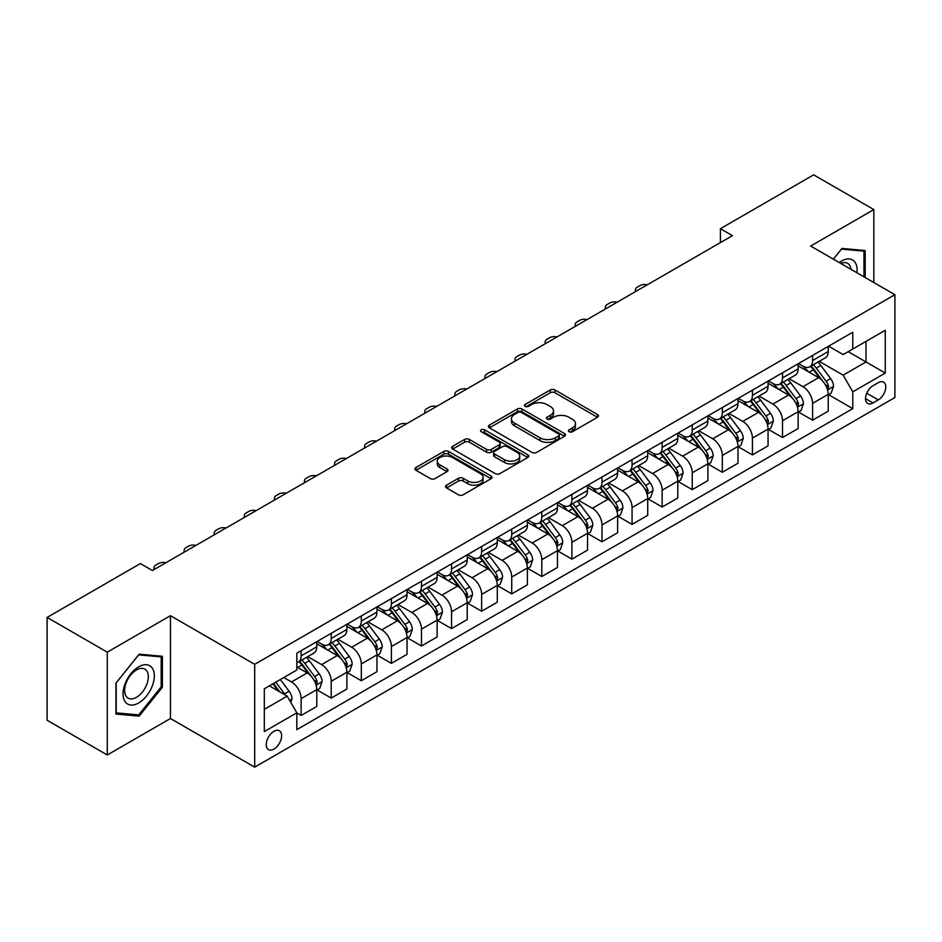 <?xml version="1.0" encoding="UTF-8"?>
<svg xmlns="http://www.w3.org/2000/svg" width="942" height="942" viewBox="0 0 942 942"><rect width="100%" height="100%" fill="white"/><g stroke="black" fill="none" stroke-linecap="round" stroke-linejoin="round"><path stroke-width="1.41" d="M569.086 431.754A2.343 1.354 0 0 0 572.395 431.754L597.499 417.259A3.344 1.931 0 0 0 598.476 415.893A3.344 1.931 0 0 0 597.499 414.527L554.968 389.976A3.344 1.931 0 0 0 550.246 389.976L525.141 404.471A2.343 1.354 0 0 0 524.458 405.425A2.343 1.354 0 0 0 525.141 406.379A2.343 1.354 0 0 0 528.45 406.379L531.7 404.507A10.692 6.17 0 0 1 546.819 404.507L550.363 406.555A10.692 6.17 0 0 1 553.496 410.912A10.692 6.17 0 0 1 550.363 415.281L547.114 417.153A2.343 1.354 0 0 0 546.431 418.107A2.343 1.354 0 0 0 547.114 419.06A2.343 1.354 0 0 0 550.422 419.06L553.672 417.188A10.692 6.17 0 0 1 568.791 417.188L572.336 419.237A10.692 6.17 0 0 1 575.468 423.606A10.692 6.17 0 0 1 572.336 427.962L569.086 429.835A2.343 1.354 0 0 0 568.403 430.8A2.343 1.354 0 0 0 569.086 431.754L569.086 429.835M273.945 749.09A10.892 6.288 120 0 0 281.057 739.494A10.892 6.288 120 0 0 279.385 730.757A10.892 6.288 120 0 0 273.945 731.298A10.892 6.288 120 0 0 266.822 740.895A10.892 6.288 120 0 0 268.494 749.632A10.892 6.288 120 0 0 273.945 749.09M446.532 485.177A3.344 1.931 0 0 0 445.554 486.543A3.344 1.931 0 0 0 446.532 487.909L458.46 494.797A3.344 1.931 0 0 0 463.193 494.797L491.065 478.701A3.344 1.931 0 0 0 492.042 477.335A3.344 1.931 0 0 0 491.065 475.981L448.545 451.43A3.344 1.931 0 0 0 443.812 451.43L415.94 467.515A3.344 1.931 0 0 0 414.963 468.88A3.344 1.931 0 0 0 415.94 470.246L430.353 478.571A3.344 1.931 0 0 0 435.074 478.571L447.003 471.683A3.344 1.931 0 0 0 447.98 470.317A3.344 1.931 0 0 0 447.003 468.951L439.855 464.83A8.937 5.157 0 0 1 437.241 461.18A8.937 5.157 0 0 1 442.764 456.411A8.937 5.157 0 0 1 452.501 457.529L480.491 473.696A8.937 5.157 0 0 1 483.116 477.335A8.937 5.157 0 0 1 477.594 482.104A8.937 5.157 0 0 1 467.856 480.985L463.193 478.289A3.344 1.931 0 0 0 458.46 478.289L446.532 485.177L446.532 487.909M170.455 615.691L107.27 652.158L47.1 617.422L47.1 720.253L107.27 754.989L170.455 718.511L254.693 767.153L254.693 664.322L170.455 615.691L170.455 718.511M873.835 282.541L873.835 209.583L810.662 246.062L894.9 294.693L254.693 664.322M873.835 209.583L813.664 174.847L720.406 228.694L720.406 242.589M47.1 617.422L140.37 563.575L152.404 570.522L732.44 235.641L720.406 228.694M531.936 452.384A3.344 1.931 0 0 0 536.657 452.384L564.541 436.287A3.344 1.931 0 0 0 565.518 434.921A3.344 1.931 0 0 0 564.541 433.555L522.009 409.005A3.344 1.931 0 0 0 517.288 409.005L489.416 425.101A3.344 1.931 0 0 0 488.439 426.467A3.344 1.931 0 0 0 489.416 427.833L531.936 452.384M482.198 432.26A2.343 1.354 0 0 1 484.565 432.59L484.565 429.811L527.803 454.762A3.344 1.931 0 0 1 528.78 456.128A3.344 1.931 0 0 1 527.803 457.494L499.919 473.59A3.344 1.931 0 0 1 495.198 473.59L452.678 449.04L452.678 446.308A3.344 1.931 0 0 0 451.701 447.674A3.344 1.931 0 0 0 452.678 449.04M452.678 446.308L464.606 439.419A3.344 1.931 0 0 1 469.328 439.419L486.578 449.381A3.344 1.931 0 0 0 491.3 449.381L499.213 444.812A3.344 1.931 0 0 0 500.19 443.447A3.344 1.931 0 0 0 499.213 442.081L481.256 431.719A2.343 1.354 0 0 1 480.573 430.765A2.343 1.354 0 0 1 482.021 429.517A2.343 1.354 0 0 1 484.565 429.811M878.297 382.664L872.998 385.714A10.55 6.088 120 0 0 866.11 395.016A10.55 6.088 120 0 0 867.723 403.47A10.55 6.088 120 0 0 872.998 402.952L878.297 399.891A10.55 6.088 120 0 0 885.186 390.589A10.55 6.088 120 0 0 883.572 382.134A10.55 6.088 120 0 0 878.297 382.664M254.693 767.153L894.9 397.524L894.9 294.693M828.595 346.185L843.149 354.592L852.781 349.035L852.781 332.22L296.812 653.206L296.812 670.021L264.313 688.779L264.313 731.581L296.812 712.823L296.812 729.638L852.781 408.64L852.781 391.825L843.149 375.151L819.222 361.339M852.781 349.035L885.268 330.277L885.268 373.067L852.781 391.825M107.27 652.158L107.27 754.989M848.212 351.672L866.016 361.952L866.016 341.393L885.268 330.277M843.149 375.151L866.016 361.952L885.268 373.067M264.313 709.35L287.18 696.138L269.365 685.858M296.812 712.953L301.134 715.461L301.134 698.646A13.612 7.866 -120 0 0 291.514 681.973L283.813 677.522M301.134 715.461L316.783 706.429L316.783 689.615A13.612 7.866 -120 0 0 307.151 672.941L296.812 666.96M317.148 689.956L331.219 698.093L331.219 681.278A13.612 7.866 -120 0 0 321.599 664.605L307.775 656.621M331.219 698.093L346.868 689.061L346.868 672.247A13.612 7.866 -120 0 0 337.236 655.573L316.783 643.763M347.233 672.588L361.304 680.725L361.304 663.91A13.612 7.866 -120 0 0 351.684 647.236L337.86 639.253M361.304 680.725L376.953 671.693L376.953 654.878A13.612 7.866 -120 0 0 367.321 638.193L346.868 626.383M377.318 655.22L391.389 663.356L391.389 646.542A13.612 7.866 -120 0 0 381.769 629.857L367.945 621.885M391.389 663.356L407.038 654.313L407.038 637.51A13.612 7.866 -120 0 0 397.406 620.825L376.953 609.015M407.403 637.852L421.474 645.976L421.474 629.162A13.612 7.866 -120 0 0 411.854 612.488L398.03 604.517M421.474 645.976L437.123 636.945L437.123 620.13A13.612 7.866 -120 0 0 427.491 603.457L407.038 591.647M437.488 620.484L451.559 628.608L451.559 611.794A13.612 7.866 -120 0 0 441.939 595.12L428.115 587.137M451.559 628.608L467.208 619.577L467.208 602.762A13.612 7.866 -120 0 0 457.577 586.089L437.123 574.279M467.573 603.115L481.645 611.24L481.645 594.426A13.612 7.866 -120 0 0 472.024 577.752L458.201 569.769M481.645 611.24L497.294 602.209L497.294 585.394A13.612 7.866 -120 0 0 487.662 568.721L467.208 556.91M497.659 585.747L511.73 593.872L511.73 577.057A13.612 7.866 -120 0 0 502.11 560.384L488.286 552.401M511.73 593.872L527.379 584.841L527.379 568.026A13.612 7.866 -120 0 0 517.747 551.353L497.294 539.542M527.744 568.379L541.815 576.504L541.815 559.689A13.612 7.866 -120 0 0 532.195 543.016L518.371 535.032M541.815 576.504L557.464 567.473L557.464 550.658A13.612 7.866 -120 0 0 547.832 533.984L527.379 522.174M557.829 550.999L571.9 559.136L571.9 542.321A13.612 7.866 -120 0 0 562.28 525.648L548.456 517.664M571.9 559.136L587.549 550.104L587.549 533.29A13.612 7.866 -120 0 0 577.917 516.616L557.464 504.806M587.914 533.631L601.985 541.768L601.985 524.953A13.612 7.866 -120 0 0 592.365 508.28L578.541 500.296M601.985 541.768L617.634 532.736L617.634 515.922A13.612 7.866 -120 0 0 608.002 499.248L587.549 487.426M617.999 516.263L632.07 524.4L632.07 507.585A13.612 7.866 -120 0 0 622.45 490.9L608.626 482.928M632.07 524.4L647.719 515.356L647.719 498.553A13.612 7.866 -120 0 0 638.087 481.868L617.634 470.058M648.084 498.895L662.155 507.02L662.155 490.217A13.612 7.866 -120 0 0 652.535 473.532L638.711 465.56M662.155 507.02L677.804 497.988L677.804 481.174A13.612 7.866 -120 0 0 668.172 464.5L647.719 452.69M678.169 481.527L692.24 489.652L692.24 472.837A13.612 7.866 -120 0 0 682.62 456.163L668.796 448.192M692.24 489.652L707.889 480.62L707.889 463.805A13.612 7.866 -120 0 0 698.258 447.132L677.804 435.322M708.254 464.159L722.326 472.283L722.326 455.469A13.612 7.866 -120 0 0 712.705 438.795L698.882 430.812M722.326 472.283L737.975 463.252L737.975 446.437A13.612 7.866 -120 0 0 728.354 429.764L707.889 417.954M738.34 446.791L752.423 454.915L752.423 438.101A13.612 7.866 -120 0 0 742.791 421.427L728.967 413.444M752.423 454.915L768.06 445.884L768.06 429.069A13.612 7.866 -120 0 0 758.44 412.396L737.975 400.585M768.425 429.422L782.508 437.547L782.508 420.733A13.612 7.866 -120 0 0 772.876 404.059L759.052 396.076M782.508 437.547L798.145 428.516L798.145 411.701A13.612 7.866 -120 0 0 788.525 395.028L768.06 383.217M798.51 412.043L812.593 420.179L812.593 403.364A13.612 7.866 -120 0 0 802.961 386.691L789.137 378.708M812.593 420.179L828.23 411.148L828.23 394.333A13.612 7.866 -120 0 0 818.61 377.66L798.145 365.849M798.51 363.553L802.961 366.12A13.612 7.866 -120 0 0 809.767 366.791A13.612 7.866 -120 0 0 812.593 360.562L812.593 355.428M768.425 380.921L772.876 383.488A13.612 7.866 -120 0 0 779.682 384.171A13.612 7.866 -120 0 0 782.508 377.93L782.508 372.797M738.34 398.289L742.791 400.856A13.612 7.866 -120 0 0 749.596 401.539A13.612 7.866 -120 0 0 752.423 395.299L752.423 390.165M708.254 415.657L712.705 418.236A13.612 7.866 -120 0 0 719.511 418.907A13.612 7.866 -120 0 0 722.326 412.678L722.326 407.533M678.169 433.026L682.62 435.604A13.612 7.866 -120 0 0 689.426 436.276A13.612 7.866 -120 0 0 692.24 430.047L692.24 424.901M648.084 450.394L652.535 452.972A13.612 7.866 -120 0 0 659.341 453.644A13.612 7.866 -120 0 0 662.155 447.415L662.155 442.269M617.999 467.774L622.45 470.341A13.612 7.866 -120 0 0 629.256 471.012A13.612 7.866 -120 0 0 632.07 464.783L632.07 459.637M587.914 485.142L592.365 487.709A13.612 7.866 -120 0 0 599.171 488.38A13.612 7.866 -120 0 0 601.985 482.151L601.985 477.005M557.829 502.51L562.28 505.077A13.612 7.866 -120 0 0 569.086 505.748A13.612 7.866 -120 0 0 571.9 499.519L571.9 494.373M527.744 519.878L532.195 522.445A13.612 7.866 -120 0 0 539.001 523.128A13.612 7.866 -120 0 0 541.815 516.887L541.815 511.753M497.659 537.246L502.11 539.813A13.612 7.866 -120 0 0 508.916 540.496A13.612 7.866 -120 0 0 511.73 534.255L511.73 529.121M467.573 554.614L472.024 557.193A13.612 7.866 -120 0 0 478.83 557.864A13.612 7.866 -120 0 0 481.645 551.623L481.645 546.49M437.488 571.982L441.939 574.561A13.612 7.866 -120 0 0 448.745 575.232A13.612 7.866 -120 0 0 451.559 569.003L451.559 563.858M407.403 589.351L411.854 591.929A13.612 7.866 -120 0 0 418.66 592.6A13.612 7.866 -120 0 0 421.474 586.371L421.474 581.226M377.318 606.73L381.769 609.297A13.612 7.866 -120 0 0 388.575 609.969A13.612 7.866 -120 0 0 391.389 603.74L391.389 598.594M347.233 624.099L351.684 626.666A13.612 7.866 -120 0 0 358.49 627.337A13.612 7.866 -120 0 0 361.304 621.108L361.304 615.962M317.148 641.467L321.599 644.034A13.612 7.866 -120 0 0 328.405 644.705A13.612 7.866 -120 0 0 331.219 638.476L331.219 633.33M828.595 394.674L852.781 408.64M809.767 366.791L825.416 357.76A13.612 7.866 -120 0 0 828.23 351.531L828.23 346.385M779.682 384.171L795.331 375.14A13.612 7.866 -120 0 0 798.145 368.899L798.145 363.765M749.596 401.539L765.245 392.508A13.612 7.866 -120 0 0 768.06 386.267L768.06 381.133M719.511 418.907L735.16 409.876A13.612 7.866 -120 0 0 737.975 403.635L737.975 398.501M689.426 436.276L705.075 427.244A13.612 7.866 -120 0 0 707.889 421.015L707.889 415.869M659.341 453.644L674.99 444.612A13.612 7.866 -120 0 0 677.804 438.383L677.804 433.238M629.256 471.012L644.905 461.98A13.612 7.866 -120 0 0 647.719 455.751L647.719 450.606M599.171 488.38L614.82 479.348A13.612 7.866 -120 0 0 617.634 473.12L617.634 467.974M569.086 505.748L584.735 496.717A13.612 7.866 -120 0 0 587.549 490.488L587.549 485.342M539.001 523.128L554.65 514.085A13.612 7.866 -120 0 0 557.464 507.856L557.464 502.722M508.916 540.496L524.564 531.465A13.612 7.866 -120 0 0 527.379 525.224L527.379 520.09M478.83 557.864L494.479 548.833A13.612 7.866 -120 0 0 497.294 542.592L497.294 537.458M448.745 575.232L464.394 566.201A13.612 7.866 -120 0 0 467.208 559.972L467.208 554.826M418.66 592.6L434.309 583.569A13.612 7.866 -120 0 0 437.123 577.34L437.123 572.194M388.575 609.969L404.224 600.937A13.612 7.866 -120 0 0 407.038 594.708L407.038 589.562M358.49 627.337L374.139 618.305A13.612 7.866 -120 0 0 376.953 612.076L376.953 606.931M328.405 644.705L344.054 635.673A13.612 7.866 -120 0 0 346.868 629.444L346.868 624.299M296.812 662.626A13.612 7.866 -120 0 0 298.32 662.073L313.969 653.042A13.612 7.866 -120 0 0 316.783 646.813L316.783 641.667M298.32 662.073A13.612 7.866 -120 0 0 301.134 655.844L301.134 650.71M287.18 696.138L296.812 712.823M865.18 277.537L865.18 250.525L841.948 248.441L833.34 259.156M115.937 714.06L139.157 716.132L162.389 687.236L162.389 656.268L139.157 654.195L115.937 683.091L115.937 714.06M161.188 686.541L162.389 687.236M136.708 714.719L139.157 716.132M570.016 432.084L572.336 430.741A10.692 6.17 0 0 0 575.468 426.385L575.468 423.606M553.496 410.912L553.496 413.691A10.692 6.17 0 0 1 550.363 418.06L548.044 419.39M597.452 417.282L554.968 392.755A3.344 1.931 0 0 0 550.246 392.755L526.083 406.708M564.493 436.311L522.009 411.784A3.344 1.931 0 0 0 517.288 411.784L489.451 427.856L489.416 425.101M558.63 435.875A2.343 1.354 0 0 0 559.312 434.921A2.343 1.354 0 0 0 558.63 433.968L521.303 412.419A2.343 1.354 0 0 0 517.994 412.419L514.567 414.398A10.692 6.17 0 0 0 511.435 418.754A10.692 6.17 0 0 0 514.567 423.123L540.084 437.853A10.692 6.17 0 0 0 555.203 437.853L558.63 435.875L558.63 438.654A2.343 1.354 0 0 0 559.312 437.7L559.312 434.921M511.435 418.754L511.435 421.533A10.692 6.17 0 0 0 514.567 425.902L514.567 423.123M558.63 438.654L555.203 440.632A10.692 6.17 0 0 1 540.084 440.632L514.567 425.902M452.725 449.063L464.606 442.198L464.606 439.419M500.19 443.447L500.19 446.225A3.344 1.931 0 0 1 499.213 447.591L491.3 452.16A3.344 1.931 0 0 1 486.578 452.16L469.328 442.198A3.344 1.931 0 0 0 464.606 442.198M484.565 432.59L527.755 457.518M504.476 459.708A8.937 5.157 0 0 0 514.214 460.826A8.937 5.157 0 0 0 519.725 456.058A8.937 5.157 0 0 0 517.111 452.419L507.243 446.72A3.344 1.931 0 0 0 502.522 446.72L494.609 451.289A3.344 1.931 0 0 0 493.632 452.655A3.344 1.931 0 0 0 494.609 454.02L504.476 459.708L504.476 462.487A8.937 5.157 0 0 0 514.214 463.605A8.937 5.157 0 0 0 519.725 458.836L519.725 456.058M493.632 452.655L493.632 455.433A3.344 1.931 0 0 0 494.609 456.799L494.609 454.02M504.476 462.487L494.609 456.799M483.116 477.335L483.116 480.114A8.937 5.157 0 0 1 477.594 484.883A8.937 5.157 0 0 1 467.856 483.764L463.193 481.079A3.344 1.931 0 0 0 458.46 481.079L446.579 487.932M437.241 461.18L437.241 463.959A8.937 5.157 0 0 0 439.855 467.609L439.855 464.83M447.003 468.951L447.003 471.683L439.855 467.609M491.017 478.724L448.545 454.209A3.344 1.931 0 0 0 443.812 454.209L415.987 470.27M828.23 394.886L831.115 393.214L833.529 386.267A9.02 5.205 -120 0 0 830.644 378.59L820.812 365.461A26.035 15.037 -120 0 0 817.974 362.058M808.189 371.643A26.035 15.037 -120 0 0 802.855 366.061M827.406 389.364L828.654 386.656A9.02 5.205 -120 0 0 826.075 381.227L816.243 368.098A26.035 15.037 -120 0 0 813.393 364.695M810.98 366.097A21.619 12.481 60 0 1 814.524 370.135L822.849 381.239M810.509 366.367A26.035 15.037 60 0 1 813.346 369.77L819.893 378.496M647.248 284.825A6.806 3.933 -0 0 0 639.783 285.673L637.369 287.063A6.806 3.933 -0 0 0 635.379 289.842A6.806 3.933 -0 0 0 635.921 291.372M798.145 412.255L801.03 410.594L803.444 403.635A9.02 5.205 -120 0 0 800.559 395.958L790.727 382.829A26.035 15.037 -120 0 0 787.889 379.426M778.104 389.011A26.035 15.037 -120 0 0 772.77 383.429M797.321 406.732L798.569 404.024A9.02 5.205 -120 0 0 795.99 398.596L786.158 385.478A26.035 15.037 -120 0 0 783.308 382.075M780.894 383.465A21.619 12.481 60 0 1 784.439 387.503L792.764 398.607M780.423 383.735A26.035 15.037 60 0 1 783.261 387.138L789.808 395.864M617.163 302.194A6.806 3.933 -0 0 0 609.698 303.041L607.284 304.431A6.806 3.933 -0 0 0 605.294 307.21A6.806 3.933 -0 0 0 605.836 308.74M768.06 429.623L770.945 427.962L773.358 421.015A9.02 5.205 -120 0 0 770.474 413.326L760.641 400.197A26.035 15.037 -120 0 0 757.804 396.794M748.019 406.379A26.035 15.037 -120 0 0 742.685 400.809M767.235 424.1L768.484 421.392A9.02 5.205 -120 0 0 765.905 415.975L756.073 402.846A26.035 15.037 -120 0 0 753.223 399.443M750.809 400.833A21.619 12.481 60 0 1 754.354 404.872L762.679 415.987M750.338 401.104A26.035 15.037 60 0 1 753.176 404.507L759.723 413.232M587.078 319.562A6.806 3.933 -0 0 0 579.613 320.41L577.199 321.799A6.806 3.933 -0 0 0 575.209 324.578A6.806 3.933 -0 0 0 575.75 326.109M737.975 446.991L740.859 445.33L743.273 438.383A9.02 5.205 -120 0 0 740.388 430.694L730.556 417.577A26.035 15.037 -120 0 0 727.719 414.174M717.934 423.759A26.035 15.037 -120 0 0 712.599 418.177M737.15 441.468L738.398 438.76A9.02 5.205 -120 0 0 735.82 433.344L725.988 420.214A26.035 15.037 -120 0 0 723.138 416.811M720.724 418.213A21.619 12.481 60 0 1 724.268 422.24L732.593 433.355M720.253 418.472A26.035 15.037 60 0 1 723.091 421.875L729.638 430.612M556.993 336.942A6.806 3.933 -0 0 0 549.527 337.778L547.114 339.167A6.806 3.933 -0 0 0 545.124 341.946A6.806 3.933 -0 0 0 545.665 343.477M707.889 464.371L710.774 462.699L713.188 455.751A9.02 5.205 -120 0 0 710.303 448.074L700.471 434.945A26.035 15.037 -120 0 0 697.633 431.542M687.848 441.127A26.035 15.037 -120 0 0 682.514 435.545M707.065 458.836L708.313 456.128A9.02 5.205 -120 0 0 705.735 450.712L695.903 437.583A26.035 15.037 -120 0 0 693.053 434.18M690.639 435.581A21.619 12.481 60 0 1 694.183 439.608L702.508 450.723M690.168 435.852A26.035 15.037 60 0 1 693.006 439.243L699.553 447.98M526.908 354.31A6.806 3.933 -0 0 0 519.442 355.146L517.028 356.535A6.806 3.933 -0 0 0 515.038 359.314A6.806 3.933 -0 0 0 515.58 360.845M856.949 272.791A22.125 12.776 120 0 0 855.018 262.276A22.125 12.776 120 0 0 839.228 262.559M851.026 269.365A16.756 9.667 120 0 0 849.531 265.114A16.756 9.667 120 0 0 847.647 263.36A16.756 9.667 120 0 0 840.759 263.442M841.418 249.1L863.967 251.137L863.967 276.842M862.483 250.278L863.967 251.137M833.387 259.18L841.465 249.135M138.674 666.818A22.125 12.776 120 0 0 123.037 693.924A22.125 12.776 120 0 0 138.674 702.956A22.125 12.776 120 0 0 154.323 675.861A22.125 12.776 120 0 0 138.674 666.818M136.484 669.95A16.756 9.667 120 0 0 125.545 684.704A16.756 9.667 120 0 0 128.112 698.128A16.756 9.667 120 0 0 136.484 697.304A16.756 9.667 120 0 0 147.423 682.538A16.756 9.667 120 0 0 144.856 669.114A16.756 9.667 120 0 0 136.484 669.95M161.188 686.895L138.674 714.896L116.172 712.882L116.172 682.879L138.674 654.878L161.188 656.892L161.188 686.895M159.693 656.032L161.188 656.892M677.804 481.739L680.689 480.067L683.103 473.12A9.02 5.205 -120 0 0 680.218 465.442L670.386 452.313A26.035 15.037 -120 0 0 667.548 448.91M657.763 458.495A26.035 15.037 -120 0 0 652.429 452.914M676.98 476.205L678.228 473.508A9.02 5.205 -120 0 0 675.649 468.08L665.817 454.951A26.035 15.037 -120 0 0 662.968 451.548M660.554 452.949A21.619 12.481 60 0 1 664.098 456.976L672.423 468.092M660.083 453.22A26.035 15.037 60 0 1 662.921 456.623L669.468 465.348M496.823 371.678A6.806 3.933 -0 0 0 489.357 372.514L486.943 373.903A6.806 3.933 -0 0 0 484.953 376.682A6.806 3.933 -0 0 0 485.495 378.213M647.719 499.107L650.604 497.435L653.018 490.488A9.02 5.205 -120 0 0 650.133 482.81L640.301 469.681A26.035 15.037 -120 0 0 637.463 466.278M627.678 475.863A26.035 15.037 -120 0 0 622.344 470.282M646.895 493.584L648.143 490.876A9.02 5.205 -120 0 0 645.564 485.448L635.732 472.319A26.035 15.037 -120 0 0 632.883 468.916M630.469 470.317A21.619 12.481 60 0 1 634.013 474.356L642.338 485.46M629.998 470.588A26.035 15.037 60 0 1 632.836 473.991L639.383 482.716M466.737 389.046A6.806 3.933 -0 0 0 459.272 389.882L456.858 391.271A6.806 3.933 -0 0 0 454.868 394.05A6.806 3.933 -0 0 0 455.41 395.581M617.634 516.475L620.519 514.803L622.933 507.856A9.02 5.205 -120 0 0 620.048 500.178L610.216 487.049A26.035 15.037 -120 0 0 607.378 483.646M597.593 493.231A26.035 15.037 -120 0 0 592.259 487.65M616.81 510.953L618.058 508.244A9.02 5.205 -120 0 0 615.479 502.816L605.647 489.687A26.035 15.037 -120 0 0 602.798 486.284M600.384 487.685A21.619 12.481 60 0 1 603.928 491.724L612.253 502.828M599.913 487.956A26.035 15.037 60 0 1 602.75 491.359L609.297 500.084M436.652 406.414A6.806 3.933 -0 0 0 429.187 407.25L426.773 408.64A6.806 3.933 -0 0 0 424.783 411.418A6.806 3.933 -0 0 0 425.325 412.961M587.549 533.843L590.434 532.171L592.848 525.224A9.02 5.205 -120 0 0 589.963 517.547L580.131 504.417A26.035 15.037 -120 0 0 577.293 501.014M567.508 510.599A26.035 15.037 -120 0 0 562.174 505.018M586.725 528.321L587.973 525.612A9.02 5.205 -120 0 0 585.394 520.184L575.562 507.055A26.035 15.037 -120 0 0 572.712 503.652M570.299 505.053A21.619 12.481 60 0 1 573.843 509.092L582.168 520.196M569.828 505.324A26.035 15.037 60 0 1 572.665 508.727L579.212 517.452M406.567 423.782A6.806 3.933 -0 0 0 399.102 424.618L396.688 426.008A6.806 3.933 -0 0 0 394.698 428.798A6.806 3.933 -0 0 0 395.24 430.329M557.464 551.211L560.349 549.551L562.763 542.592A9.02 5.205 -120 0 0 559.878 534.915L550.046 521.786A26.035 15.037 -120 0 0 547.208 518.383M537.423 527.967A26.035 15.037 -120 0 0 532.089 522.386M556.64 545.689L557.888 542.981A9.02 5.205 -120 0 0 555.309 537.552L545.477 524.423A26.035 15.037 -120 0 0 542.627 521.032M540.213 522.421A21.619 12.481 60 0 1 543.758 526.46L552.083 537.564M539.742 522.692A26.035 15.037 60 0 1 542.58 526.095L549.127 534.821M376.482 441.15A6.806 3.933 -0 0 0 369.017 441.998L366.603 443.388A6.806 3.933 -0 0 0 364.613 446.167A6.806 3.933 -0 0 0 365.155 447.697M527.379 568.579L530.264 566.919L532.677 559.972A9.02 5.205 -120 0 0 529.793 552.283L519.96 539.154A26.035 15.037 -120 0 0 517.123 535.751M507.338 545.336A26.035 15.037 -120 0 0 502.004 539.766M526.554 563.057L527.803 560.349A9.02 5.205 -120 0 0 525.224 554.92L515.392 541.803A26.035 15.037 -120 0 0 512.542 538.4M510.128 539.79A21.619 12.481 60 0 1 513.673 543.828L521.998 554.932M509.657 540.06A26.035 15.037 60 0 1 512.495 543.463L519.042 552.189M346.397 458.518A6.806 3.933 -0 0 0 338.932 459.366L336.518 460.756A6.806 3.933 -0 0 0 334.528 463.535A6.806 3.933 -0 0 0 335.069 465.065M497.294 585.948L500.178 584.287L502.592 577.34A9.02 5.205 -120 0 0 499.707 569.651L489.875 556.522A26.035 15.037 -120 0 0 487.038 553.131M477.253 562.704A26.035 15.037 -120 0 0 471.918 557.134M496.469 580.425L497.717 577.717A9.02 5.205 -120 0 0 495.139 572.3L485.307 559.171A26.035 15.037 -120 0 0 482.457 555.768M480.043 557.169A21.619 12.481 60 0 1 483.587 561.197L491.912 572.312M479.572 557.428A26.035 15.037 60 0 1 482.41 560.831L488.957 569.569M316.312 475.898A6.806 3.933 -0 0 0 308.846 476.734L306.433 478.124A6.806 3.933 -0 0 0 304.443 480.903A6.806 3.933 -0 0 0 304.984 482.434M467.208 603.316L470.093 601.655L472.507 594.708A9.02 5.205 -120 0 0 469.622 587.019L459.79 573.902A26.035 15.037 -120 0 0 456.952 570.499M447.167 580.084A26.035 15.037 -120 0 0 441.833 574.502M466.384 597.793L467.632 595.085A9.02 5.205 -120 0 0 465.054 589.668L455.222 576.539A26.035 15.037 -120 0 0 452.372 573.136M449.958 574.538A21.619 12.481 60 0 1 453.502 578.565L461.827 589.68M449.487 574.797A26.035 15.037 60 0 1 452.325 578.2L458.872 586.937M286.227 493.267A6.806 3.933 -0 0 0 278.761 494.103L276.347 495.492A6.806 3.933 -0 0 0 274.358 498.271A6.806 3.933 -0 0 0 274.899 499.802M437.123 620.696L440.008 619.024L442.422 612.076A9.02 5.205 -120 0 0 439.537 604.399L429.705 591.27A26.035 15.037 -120 0 0 426.867 587.867M417.082 597.452A26.035 15.037 -120 0 0 411.748 591.87M436.299 615.161L437.547 612.465A9.02 5.205 -120 0 0 434.968 607.037L425.136 593.907A26.035 15.037 -120 0 0 422.287 590.504M419.873 591.906A21.619 12.481 60 0 1 423.417 595.933L431.742 607.048M419.402 592.177A26.035 15.037 60 0 1 422.24 595.58L428.787 604.305M256.142 510.635A6.806 3.933 -0 0 0 248.676 511.471L246.262 512.86A6.806 3.933 -0 0 0 244.272 515.639A6.806 3.933 -0 0 0 244.814 517.17M407.038 638.064L409.923 636.392L412.337 629.444A9.02 5.205 -120 0 0 409.452 621.767L399.62 608.638A26.035 15.037 -120 0 0 396.782 605.235M386.997 614.82A26.035 15.037 -120 0 0 381.663 609.238M406.214 632.541L407.462 629.833A9.02 5.205 -120 0 0 404.883 624.405L395.051 611.276A26.035 15.037 -120 0 0 392.202 607.873M389.788 609.274A21.619 12.481 60 0 1 393.332 613.301L401.657 624.416M389.317 609.545A26.035 15.037 60 0 1 392.155 612.948L398.702 621.673M226.056 528.003A6.806 3.933 -0 0 0 218.591 528.839L216.177 530.228A6.806 3.933 -0 0 0 214.187 533.007A6.806 3.933 -0 0 0 214.729 534.538M376.953 655.432L379.838 653.76L382.252 646.813A9.02 5.205 -120 0 0 379.367 639.135L369.535 626.006A26.035 15.037 -120 0 0 366.697 622.603M356.912 632.188A26.035 15.037 -120 0 0 351.578 626.607M376.129 649.909L377.377 647.201A9.02 5.205 -120 0 0 374.798 641.773L364.966 628.644A26.035 15.037 -120 0 0 362.117 625.241M359.703 626.642A21.619 12.481 60 0 1 363.247 630.681L371.572 641.785M359.232 626.913A26.035 15.037 60 0 1 362.069 630.316L368.616 639.041M195.971 545.371A6.806 3.933 -0 0 0 188.506 546.207L186.092 547.596A6.806 3.933 -0 0 0 184.102 550.375A6.806 3.933 -0 0 0 184.644 551.918M346.868 672.8L349.753 671.128L352.167 664.181A9.02 5.205 -120 0 0 349.282 656.503L339.45 643.374A26.035 15.037 -120 0 0 336.612 639.971M326.827 649.556A26.035 15.037 -120 0 0 321.493 643.975M346.044 667.277L347.292 664.569A9.02 5.205 -120 0 0 344.713 659.141L334.881 646.012A26.035 15.037 -120 0 0 332.031 642.609M329.618 644.01A21.619 12.481 60 0 1 333.162 648.049L341.487 659.153M329.147 644.281A26.035 15.037 60 0 1 331.984 647.684L338.531 656.409M165.886 562.739A6.806 3.933 -0 0 0 158.421 563.575L156.007 564.965A6.806 3.933 -0 0 0 154.017 567.743A6.806 3.933 -0 0 0 154.559 569.286M316.783 690.168L319.668 688.496L322.082 681.549A9.02 5.205 -120 0 0 319.197 673.871L309.365 660.742A26.035 15.037 -120 0 0 306.527 657.339M315.959 684.646L317.207 681.937A9.02 5.205 -120 0 0 314.628 676.509L304.796 663.38A26.035 15.037 -120 0 0 301.946 659.977M299.532 661.378A21.619 12.481 60 0 1 303.077 665.417L311.402 676.521M299.061 661.649A26.035 15.037 60 0 1 301.899 665.052L308.446 673.777M290.795 702.402L291.996 698.917A9.02 5.205 -120 0 0 289.112 691.24L280.339 679.523M285.355 695.09A9.02 5.205 -120 0 0 284.543 693.877L275.77 682.173M273.51 683.468L279.809 691.887M272.874 683.833L278.22 690.969M291.514 681.973L307.151 672.941M321.599 664.605L337.236 655.573M351.684 647.236L367.321 638.193M381.769 629.857L397.406 620.825M411.854 612.488L427.491 603.457M441.939 595.12L457.577 586.089M472.024 577.752L487.662 568.721M502.11 560.384L517.747 551.353M532.195 543.016L547.832 533.984M562.28 525.648L577.917 516.616M592.365 508.28L608.002 499.248M622.45 490.9L638.087 481.868M652.535 473.532L668.172 464.5M682.62 456.163L698.258 447.132M712.705 438.795L728.354 429.764M742.791 421.427L758.44 412.396M772.876 404.059L788.525 395.028M802.961 386.691L818.61 377.66M812.593 360.562L828.23 351.531M812.593 403.364L828.23 394.333M782.508 420.733L798.145 411.701M782.508 377.93L798.145 368.899M752.423 438.101L768.06 429.069M752.423 395.299L768.06 386.267M722.326 455.469L737.975 446.437M722.326 412.678L737.975 403.635M692.24 472.837L707.889 463.805M692.24 430.047L707.889 421.015M662.155 490.217L677.804 481.174M662.155 447.415L677.804 438.383M632.07 507.585L647.719 498.553M632.07 464.783L647.719 455.751M601.985 524.953L617.634 515.922M601.985 482.151L617.634 473.12M571.9 542.321L587.549 533.29M571.9 499.519L587.549 490.488M541.815 559.689L557.464 550.658M541.815 516.887L557.464 507.856M511.73 577.057L527.379 568.026M511.73 534.255L527.379 525.224M481.645 594.426L497.294 585.394M481.645 551.623L497.294 542.592M451.559 611.794L467.208 602.762M451.559 569.003L467.208 559.972M421.474 629.162L437.123 620.13M421.474 586.371L437.123 577.34M391.389 646.542L407.038 637.51M391.389 603.74L407.038 594.708M361.304 663.91L376.953 654.878M361.304 621.108L376.953 612.076M331.219 681.278L346.868 672.247M331.219 638.476L346.868 629.444M301.134 698.646L316.783 689.615M301.134 655.844L316.783 646.813M866.746 393.226L878.297 399.891M865.533 398.643L872.998 402.952M572.336 430.741L572.336 427.962M547.114 419.06L547.114 417.153M550.363 418.06L550.363 415.281M525.141 406.379L525.141 404.471M550.246 392.755L550.246 389.976M554.968 392.755L554.968 389.976M597.499 417.259L597.499 414.527M517.288 411.784L517.288 409.005M522.009 411.784L522.009 409.005M564.541 436.287L564.541 433.555M540.084 440.632L540.084 437.853M555.203 440.632L555.203 437.853M469.328 442.198L469.328 439.419M486.578 452.16L486.578 449.381M491.3 452.16L491.3 449.381M499.213 447.591L499.213 444.812M527.803 457.494L527.803 454.762M458.46 481.079L458.46 478.289M463.193 481.079L463.193 478.289M467.856 483.764L467.856 480.985M415.94 470.246L415.94 467.515M443.812 454.209L443.812 451.43M448.545 454.209L448.545 451.43M491.065 478.701L491.065 475.981M827.559 389.858L833.47 386.444M816.243 368.098L820.812 365.461M809.143 372.196L813.346 369.77M826.075 381.227L830.644 378.59M825.357 384.748L828.654 386.656M797.474 407.227L803.385 403.812M786.158 385.478L790.727 382.829M779.058 389.564L783.261 387.138M795.99 398.596L800.559 395.958M795.272 402.128L798.569 404.024M767.389 424.595L773.3 421.18M756.073 402.846L760.641 400.197M748.972 406.932L753.176 404.507M765.905 415.975L770.474 413.326M765.187 419.496L768.484 421.392M737.303 441.963L743.214 438.56M725.988 420.214L730.556 417.577M718.887 424.3L723.091 421.875M735.82 433.344L740.388 430.694M735.101 436.864L738.398 438.76M707.218 459.331L713.129 455.928M695.903 437.583L700.471 434.945M688.802 441.68L693.006 439.243M705.735 450.712L710.303 448.074M705.016 454.232L708.313 456.128M677.133 476.699L683.044 473.296M665.817 454.951L670.386 452.313M658.717 459.048L662.921 456.623M675.649 468.08L680.218 465.442M674.931 471.601L678.228 473.508M647.048 494.079L652.959 490.664M635.732 472.319L640.301 469.681M628.632 476.417L632.836 473.991M645.564 485.448L650.133 482.81M644.846 488.969L648.143 490.876M616.963 511.447L622.874 508.032M605.647 489.687L610.216 487.049M598.547 493.785L602.75 491.359M615.479 502.816L620.048 500.178M614.761 506.337L618.058 508.244M586.878 528.815L592.789 525.4M575.562 507.055L580.131 504.417M568.462 511.153L572.665 508.727M585.394 520.184L589.963 517.547M584.676 523.705L587.973 525.612M556.793 546.183L562.704 542.769M545.477 524.423L550.046 521.786M538.377 528.521L542.58 526.095M555.309 537.552L559.878 534.915M554.591 541.073L557.888 542.981M526.708 563.552L532.619 560.137M515.392 541.803L519.96 539.154M508.291 545.889L512.495 543.463M525.224 554.92L529.793 552.283M524.506 558.453L527.803 560.349M496.622 580.92L502.533 577.505M485.307 559.171L489.875 556.522M478.206 563.257L482.41 560.831M495.139 572.3L499.707 569.651M494.42 575.821L497.717 577.717M466.537 598.288L472.448 594.885M455.222 576.539L459.79 573.902M448.121 580.637L452.325 578.2M465.054 589.668L469.622 587.019M464.335 593.189L467.632 595.085M436.452 615.656L442.363 612.253M425.136 593.907L429.705 591.27M418.036 598.005L422.24 595.58M434.968 607.037L439.537 604.399M434.25 610.557L437.547 612.465M406.367 633.036L412.278 629.621M395.051 611.276L399.62 608.638M387.951 615.373L392.155 612.948M404.883 624.405L409.452 621.767M404.165 627.925L407.462 629.833M376.282 650.404L382.193 646.989M364.966 628.644L369.535 626.006M357.866 632.741L362.069 630.316M374.798 641.773L379.367 639.135M374.08 645.294L377.377 647.201M346.197 667.772L352.108 664.357M334.881 646.012L339.45 643.374M327.781 650.11L331.984 647.684M344.713 659.141L349.282 656.503M343.995 662.662L347.292 664.569M316.112 685.14L322.023 681.725M304.796 663.38L309.365 660.742M297.696 667.478L301.899 665.052M314.628 676.509L319.197 673.871M313.91 680.03L317.207 681.937M289.641 700.412L291.938 699.094M284.543 693.877L289.112 691.24M635.379 289.842L635.379 291.679M605.294 307.21L605.294 309.047M575.209 324.578L575.209 326.415M545.124 341.946L545.124 343.795M515.038 359.314L515.038 361.163M484.953 376.682L484.953 378.531M454.868 394.05L454.868 395.899M424.783 411.418L424.783 413.267M394.698 428.798L394.698 430.635M364.613 446.167L364.613 448.003M334.528 463.535L334.528 465.372M304.443 480.903L304.443 482.751M274.358 498.271L274.358 500.12M244.272 515.639L244.272 517.488M214.187 533.007L214.187 534.856M184.102 550.375L184.102 552.224M154.017 567.743L154.017 569.592"/></g></svg>
